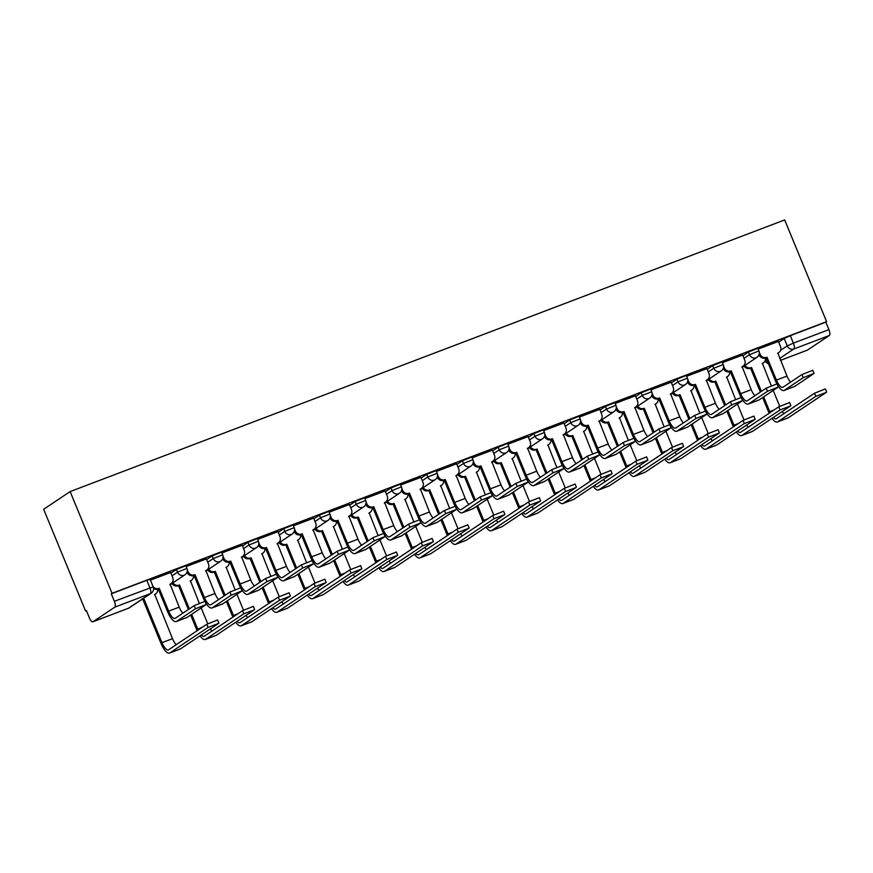 <?xml version="1.0" encoding="UTF-8"?>
<svg xmlns="http://www.w3.org/2000/svg" width="873" height="873" viewBox="0 0 873 873"><rect width="100%" height="100%" fill="white"/><g stroke="black" fill="none" stroke-linecap="round" stroke-linejoin="round"><path stroke-width="1.31" d="M185.851 565.769L176.433 569.502L177.525 572.153L186.942 568.421L185.851 565.769M221.6 552.173L212.183 555.905L213.274 558.556L222.691 554.824L221.6 552.173M257.349 538.586L247.932 542.319L249.023 544.97L258.441 541.238L257.349 538.586M293.099 524.989L283.681 528.722L284.773 531.373L294.19 527.641L293.099 524.989M328.848 511.392L319.431 515.135L320.522 517.787L329.939 514.044L328.848 511.392M364.598 497.806L355.18 501.539L356.271 504.19L365.689 500.458L364.598 497.806M400.347 484.209L390.929 487.952L392.021 490.604L401.438 486.861L400.347 484.209M436.096 470.623L426.679 474.355L427.77 477.007L437.187 473.275L436.096 470.623M471.846 457.026L462.428 460.769L463.519 463.421L472.937 459.678L471.846 457.026M507.595 443.44L498.177 447.172L499.269 449.824L508.686 446.092L507.595 443.44M543.344 429.843L533.927 433.586L535.018 436.238L544.436 432.495L543.344 429.843M579.094 416.257L569.676 419.989L570.767 422.641L580.185 418.909L579.094 416.257M614.843 402.66L605.425 406.403L606.517 409.055L615.934 405.312L614.843 402.66M650.592 389.074L641.175 392.806L642.277 395.458L651.695 391.726L650.592 389.074M686.342 375.477L676.924 379.22L678.026 381.861L687.444 378.129L686.342 375.477M722.102 361.891L712.674 365.623L713.776 368.275L723.193 364.543L722.102 361.891M757.851 348.294L748.434 352.026L749.525 354.678L758.943 350.946L757.851 348.294M780.527 350.4L787.26 345.915L793.382 343.133L828.903 329.634L825.825 322.159L826.6 321.646L112.06 593.313L70.135 491.586L43.65 509.275L85.576 610.991L86.427 610.663M826.6 321.646L784.674 219.931L70.135 491.586M85.576 610.991L86.351 610.478L89.428 617.942A5.227 1.811 -110.8 0 0 92.833 621.805A5.227 1.811 -110.8 0 0 92.964 621.74L114.81 607.15A5.227 1.811 -110.8 0 0 114.363 601.301L153.179 586.831L150.101 579.356L146.806 580.316L149.883 587.791A5.227 1.811 -110.8 0 1 150.331 593.64L114.81 607.15M112.06 593.313L111.286 593.826L114.363 601.301M778.672 342.118L784.183 338.44L787.26 345.915A5.227 4.889 -123.7 0 0 793.83 348.993L779.698 358.432M780.484 360.342L807.503 350.073L829.35 335.483L793.83 348.993A5.227 1.811 -110.8 0 0 793.382 343.133L790.305 335.669L784.183 338.44M828.903 329.634A5.227 1.811 69.2 0 1 829.35 335.483M742.639 355.038L722.418 362.677M706.89 368.624L686.669 376.263M671.141 382.221L650.92 389.86M635.391 395.818L615.17 403.446M611.897 450.064A9.799 3.405 69.2 0 1 608.219 444.03L599.118 421.004A5.227 4.889 56.3 0 0 601.715 414.446L599.827 409.284L579.421 417.043M563.893 423.001L543.672 430.629M528.143 436.587L507.922 444.226M492.394 450.184L472.173 457.812M456.644 463.77L436.424 471.409M420.895 477.367L400.674 484.995M385.146 490.953L364.925 498.592M349.396 504.55L329.176 512.189M313.647 518.136L293.415 525.775M290.152 572.393A9.799 3.405 69.2 0 1 286.464 566.359L277.374 543.333A5.227 4.889 56.3 0 0 279.971 536.764L278.072 531.613L257.666 539.372M254.403 585.99A9.799 3.405 69.2 0 1 250.715 579.956L241.625 556.919A5.227 4.889 56.3 0 0 244.222 550.361L242.323 545.199L221.917 552.958M206.388 558.916L186.167 566.555M170.639 572.502L150.418 580.141M170.922 573.179L176.433 569.502M206.672 559.582L212.183 555.905M242.421 545.996L247.932 542.319M278.171 532.399L283.681 528.722M313.92 518.813L319.431 515.135M349.669 505.216L355.18 501.539M385.419 491.63L390.929 487.952M421.168 478.033L426.679 474.355M456.917 464.447L462.428 460.769M492.667 450.85L498.177 447.172M528.416 437.264L533.927 433.586M564.165 423.667L569.676 419.989M599.926 410.081L605.425 406.403M635.675 396.484L641.175 392.806M671.424 382.898L676.924 379.22M707.174 369.301L712.674 365.623M742.923 355.715L748.434 352.026M778.389 341.441L758.168 349.08M111.286 593.826L146.806 580.316M825.825 322.159L790.305 335.669M777.352 384.72A13.204 4.583 -110.8 0 0 784.009 390.493L794.55 386.477A13.204 4.583 -110.8 0 0 794.877 386.313L814.051 373.426L803.215 377.714L801.927 374.582L812.752 370.283L814.051 373.426M790.654 382.112A9.799 3.405 69.2 0 1 786.966 376.077L777.876 353.041A5.227 4.889 56.3 0 0 780.473 346.483L778.378 341.398M778.792 352.572L777.788 353.238A5.227 4.889 -123.7 0 1 777.603 353.358M759.303 352.365L760.077 354.242A5.227 4.889 56.3 0 0 766.647 357.319L765.981 357.854L775.42 380.748A13.204 4.583 -110.8 0 0 776.872 383.847M765.981 357.854L765.643 357.985A5.227 4.889 -123.7 0 1 759.074 354.907L759.008 354.754M801.927 374.582L783.048 387.186A9.799 3.405 69.2 0 1 782.808 387.317A9.799 3.405 69.2 0 1 776.424 380.082L766.985 357.188M784.009 390.493A13.204 4.583 -110.8 0 0 784.336 390.318L803.215 377.714M771.994 418.363A13.204 4.583 -110.8 0 0 777.319 422.008L787.861 418.003A13.204 4.583 -110.8 0 0 788.177 417.84L826.36 392.337L815.819 396.353L814.531 393.221L825.356 388.921L826.644 392.053M771.263 385.757L762.435 363.354A5.227 4.889 56.3 0 0 765.381 358.072M745.007 365.296A5.227 4.889 56.3 0 0 751.206 367.62L750.54 368.166L760.383 392.042M770.15 412.569A9.799 3.405 69.2 0 1 769.724 411.609L763.657 396.877M761.387 391.366L751.544 367.489M779.72 406.272L773.216 390.493M763.351 362.884L762.347 363.55A5.227 4.889 -123.7 0 1 762.162 363.67M762.653 397.553L768.72 412.274A13.204 4.583 -110.8 0 0 769.135 413.245M750.54 368.166L750.202 368.297A5.227 4.889 -123.7 0 1 744.003 365.973M777.319 422.008A13.204 4.583 -110.8 0 0 777.636 421.845L815.819 396.353M814.531 393.221L776.348 418.713A9.799 3.405 69.2 0 1 776.108 418.833A9.799 3.405 69.2 0 1 773.282 417.501M783.954 413.627A9.799 3.405 69.2 0 1 782.284 411.499M741.603 398.306A13.204 4.583 -110.8 0 0 748.259 404.079L758.801 400.074A13.204 4.583 -110.8 0 0 759.128 399.91L778.29 387.012L767.465 391.311L766.178 388.179L777.003 383.88L778.29 387.012M754.905 395.698A9.799 3.405 69.2 0 1 751.216 389.664L742.126 366.638A5.227 4.889 56.3 0 0 744.724 360.069L742.628 354.995M743.043 366.169L742.039 366.835A5.227 4.889 -123.7 0 1 741.854 366.955M723.553 365.962L724.328 367.828A5.227 4.889 56.3 0 0 730.897 370.905L730.232 371.451L739.671 394.345A13.204 4.583 -110.8 0 0 741.122 397.433M730.232 371.451L729.893 371.582A5.227 4.889 -123.7 0 1 723.324 368.493L723.259 368.351M766.178 388.179L747.299 400.783A9.799 3.405 69.2 0 1 747.059 400.903A9.799 3.405 69.2 0 1 740.675 393.679L731.236 370.774M748.259 404.079A13.204 4.583 -110.8 0 0 748.587 403.915L767.465 391.311M705.853 411.903A13.204 4.583 -110.8 0 0 712.51 417.676L723.051 413.671A13.204 4.583 -110.8 0 0 723.379 413.496L742.541 400.609L731.716 404.897L730.428 401.766L741.253 397.466L742.541 400.609M719.156 409.295A9.799 3.405 69.2 0 1 715.467 403.261L706.377 380.224A5.227 4.889 56.3 0 0 708.974 373.666L706.879 368.581M707.294 379.755L706.29 380.432A5.227 4.889 -123.7 0 1 706.104 380.541M687.804 379.548L688.579 381.425A5.227 4.889 56.3 0 0 695.148 384.502L694.482 385.037L703.922 407.931A13.204 4.583 -110.8 0 0 705.373 411.03M694.482 385.037L694.144 385.168A5.227 4.889 -123.7 0 1 687.575 382.09L687.509 381.938M730.428 401.766L711.55 414.369A9.799 3.405 69.2 0 1 711.309 414.5A9.799 3.405 69.2 0 1 704.926 407.265L695.486 384.371M712.51 417.676A13.204 4.583 -110.8 0 0 712.837 417.501L731.716 404.897M736.245 431.949A13.204 4.583 -110.8 0 0 741.559 435.605L752.1 431.6A13.204 4.583 -110.8 0 0 752.428 431.426L790.611 405.934L780.069 409.939L778.781 406.807L789.607 402.518L790.894 405.65M735.513 399.354L726.685 376.95A5.227 4.889 56.3 0 0 729.632 371.669M709.258 378.893A5.227 4.889 56.3 0 0 715.456 381.217L714.791 381.752L724.634 405.629M734.4 426.166A9.799 3.405 69.2 0 1 733.975 425.195L727.907 410.474M725.638 404.963L715.795 381.086M743.971 419.858L737.467 404.09M727.602 376.47L726.598 377.147A5.227 4.889 -123.7 0 1 726.412 377.256M726.903 411.139L732.971 425.871A13.204 4.583 -110.8 0 0 733.385 426.832M714.791 381.752L714.452 381.883A5.227 4.889 -123.7 0 1 708.254 379.559M741.559 435.605A13.204 4.583 -110.8 0 0 741.886 435.431L780.069 409.939M778.781 406.807L740.599 432.299A9.799 3.405 69.2 0 1 740.359 432.43A9.799 3.405 69.2 0 1 737.532 431.098M748.205 427.224A9.799 3.405 69.2 0 1 746.535 425.086M700.495 445.546A13.204 4.583 -110.8 0 0 705.81 449.191L716.351 445.186A13.204 4.583 -110.8 0 0 716.678 445.023L754.861 419.531L744.32 423.536L743.032 420.404L753.857 416.105L755.145 419.236M699.764 412.94L690.936 390.537A5.227 4.889 56.3 0 0 693.882 385.255M673.509 392.479A5.227 4.889 56.3 0 0 679.707 394.814L679.041 395.349L688.884 419.226M698.651 439.752A9.799 3.405 69.2 0 1 698.225 438.792L692.158 424.06M689.888 418.56L680.045 394.683M708.221 433.455L701.717 417.676M691.853 390.067L690.849 390.733A5.227 4.889 -123.7 0 1 690.663 390.853M691.154 424.736L697.221 439.457A13.204 4.583 -110.8 0 0 697.636 440.429M679.041 395.349L678.703 395.48A5.227 4.889 -123.7 0 1 672.505 393.156M705.81 449.191A13.204 4.583 -110.8 0 0 706.137 449.028L744.32 423.536M743.032 420.404L704.849 445.896A9.799 3.405 69.2 0 1 704.609 446.016A9.799 3.405 69.2 0 1 701.783 444.684M712.455 440.81A9.799 3.405 69.2 0 1 710.775 438.683M670.104 425.489A13.204 4.583 -110.8 0 0 676.761 431.262L687.302 427.257A13.204 4.583 -110.8 0 0 687.629 427.093L706.792 414.195L695.967 418.494L694.679 415.362L705.504 411.063L706.792 414.195M683.406 422.881A9.799 3.405 69.2 0 1 679.718 416.847L670.628 393.821A5.227 4.889 56.3 0 0 673.214 387.252L671.13 382.178M671.544 393.352L670.54 394.018A5.227 4.889 -123.7 0 1 670.355 394.138M652.055 393.145L652.818 395.011A5.227 4.889 56.3 0 0 659.399 398.088L658.733 398.634L668.172 421.528A13.204 4.583 -110.8 0 0 669.624 424.616M658.733 398.634L658.395 398.765A5.227 4.889 -123.7 0 1 651.815 395.687L651.76 395.534M694.679 415.362L675.8 427.966A9.799 3.405 69.2 0 1 675.56 428.086A9.799 3.405 69.2 0 1 669.176 420.862L659.737 397.957M676.761 431.262A13.204 4.583 -110.8 0 0 677.088 431.098L695.967 418.494M634.344 439.086A13.204 4.583 -110.8 0 0 641.011 444.859L651.553 440.854A13.204 4.583 -110.8 0 0 651.88 440.679L671.042 427.792L660.217 432.08L658.919 428.949L669.755 424.66L671.042 427.792M647.657 436.478A9.799 3.405 69.2 0 1 643.968 430.444L634.878 407.407A5.227 4.889 56.3 0 0 637.465 400.849L635.38 395.764M635.784 406.938L634.791 407.615A5.227 4.889 -123.7 0 1 634.606 407.724M616.305 406.731L617.069 408.608A5.227 4.889 56.3 0 0 623.638 411.685L622.984 412.22L632.423 435.125A13.204 4.583 -110.8 0 0 633.863 438.213M622.984 412.22L622.645 412.351A5.227 4.889 -123.7 0 1 616.065 409.273L616.011 409.121M658.919 428.949L640.051 441.552A9.799 3.405 69.2 0 1 639.8 441.683A9.799 3.405 69.2 0 1 633.427 434.448L623.988 411.554M641.011 444.859A13.204 4.583 -110.8 0 0 641.339 444.684L660.217 432.08M598.594 452.672A13.204 4.583 -110.8 0 0 605.262 458.445L615.803 454.44A13.204 4.583 -110.8 0 0 616.131 454.276L635.293 441.378L624.468 445.677L623.169 442.546L634.005 438.246L635.293 441.378M600.035 420.535L599.031 421.201A5.227 4.889 -123.7 0 1 598.856 421.321M580.556 420.328L581.32 422.194A5.227 4.889 56.3 0 0 587.889 425.271L587.234 425.817L596.674 448.711A13.204 4.583 -110.8 0 0 598.114 451.799M587.234 425.817L586.885 425.948A5.227 4.889 -123.7 0 1 580.316 422.87L580.261 422.718M623.169 442.546L604.302 455.149A9.799 3.405 69.2 0 1 604.051 455.269A9.799 3.405 69.2 0 1 597.678 448.045L588.238 425.14M605.262 458.445A13.204 4.583 -110.8 0 0 605.589 458.281L624.468 445.677M664.746 459.133A13.204 4.583 -110.8 0 0 670.06 462.788L680.602 458.783A13.204 4.583 -110.8 0 0 680.929 458.609L719.112 433.117L708.57 437.122L707.272 433.99L718.108 429.702L719.396 432.833M664.015 426.537L655.187 404.134A5.227 4.889 56.3 0 0 658.133 398.852M637.759 406.076A5.227 4.889 56.3 0 0 643.958 408.4L643.292 408.935L653.135 432.812M662.902 453.349A9.799 3.405 69.2 0 1 662.476 452.378L656.409 437.657M654.139 432.146L644.296 408.269M672.472 447.052L665.968 431.273M656.103 403.664L655.099 404.33A5.227 4.889 -123.7 0 1 654.914 404.439M655.405 438.322L661.472 453.054A13.204 4.583 -110.8 0 0 661.887 454.015M643.292 408.935L642.954 409.066A5.227 4.889 -123.7 0 1 636.755 406.742M670.06 462.788A13.204 4.583 -110.8 0 0 670.388 462.625L708.57 437.122M707.272 433.99L669.1 459.482A9.799 3.405 69.2 0 1 668.86 459.613A9.799 3.405 69.2 0 1 666.034 458.281M676.706 454.407A9.799 3.405 69.2 0 1 675.025 452.269M628.996 472.73A13.204 4.583 -110.8 0 0 634.311 476.374L644.852 472.369A13.204 4.583 -110.8 0 0 645.18 472.206L683.363 446.714L672.821 450.719L671.523 447.587L682.359 443.288L683.646 446.419M628.265 440.123L619.426 417.72A5.227 4.889 56.3 0 0 622.384 412.438M602.01 419.662A5.227 4.889 56.3 0 0 608.197 421.997L607.543 422.532L617.386 446.409M627.152 466.935A9.799 3.405 69.2 0 1 626.727 465.975L620.659 451.254M618.39 445.743L608.546 421.866M636.723 460.638L630.219 444.859M620.343 417.25L619.339 417.916A5.227 4.889 -123.7 0 1 619.164 418.036M619.655 451.919L625.723 466.64A13.204 4.583 -110.8 0 0 626.137 467.612M607.543 422.532L607.193 422.663A5.227 4.889 -123.7 0 1 601.006 420.339M634.311 476.374A13.204 4.583 -110.8 0 0 634.638 476.211L672.821 450.719M671.523 447.587L633.351 473.079A9.799 3.405 69.2 0 1 633.111 473.199A9.799 3.405 69.2 0 1 630.284 471.878M640.957 468.004A9.799 3.405 69.2 0 1 639.276 465.866M593.247 486.326A13.204 4.583 -110.8 0 0 598.562 489.971L609.103 485.966A13.204 4.583 -110.8 0 0 609.43 485.792L647.613 460.3L637.072 464.305L635.773 461.173L646.609 456.885L647.897 460.016M592.516 453.72L583.677 431.317A5.227 4.889 56.3 0 0 586.634 426.035M566.261 433.259A5.227 4.889 56.3 0 0 572.448 435.583L571.793 436.129L581.636 460.006M591.392 480.532A9.799 3.405 69.2 0 1 590.977 479.561L584.91 464.84M582.64 459.329L572.797 435.452M600.973 474.235L594.469 458.456M584.594 430.847L583.59 431.513A5.227 4.889 -123.7 0 1 583.415 431.633M583.906 465.505L589.973 480.237A13.204 4.583 -110.8 0 0 590.388 481.209M571.793 436.129L571.444 436.26A5.227 4.889 -123.7 0 1 565.257 433.925M598.562 489.971A13.204 4.583 -110.8 0 0 598.889 489.808L637.072 464.305M635.773 461.173L597.601 486.665A9.799 3.405 69.2 0 1 597.361 486.796A9.799 3.405 69.2 0 1 594.535 485.464M605.207 481.59A9.799 3.405 69.2 0 1 603.527 479.452M562.845 466.269A13.204 4.583 -110.8 0 0 569.512 472.042L580.054 468.037A13.204 4.583 -110.8 0 0 580.381 467.863L599.544 454.975L588.718 459.263L587.42 456.132L598.256 451.843L599.544 454.975M576.147 463.661A9.799 3.405 69.2 0 1 572.47 457.627L563.369 434.601A5.227 4.889 56.3 0 0 565.966 428.032L563.871 422.947M564.285 434.121L563.281 434.798A5.227 4.889 -123.7 0 1 563.107 434.907M544.807 433.914L545.57 435.791A5.227 4.889 56.3 0 0 552.14 438.868L551.485 439.403L560.924 462.308A13.204 4.583 -110.8 0 0 562.365 465.396M551.485 439.403L551.136 439.534A5.227 4.889 -123.7 0 1 544.566 436.456L544.512 436.304M587.42 456.132L568.541 468.736A9.799 3.405 69.2 0 1 568.301 468.866A9.799 3.405 69.2 0 1 561.928 461.631L552.489 438.737M569.512 472.042A13.204 4.583 -110.8 0 0 569.84 471.867L588.718 459.263M557.498 499.913A13.204 4.583 -110.8 0 0 562.812 503.568L573.354 499.552A13.204 4.583 -110.8 0 0 573.681 499.389L611.864 473.897L601.322 477.902L600.024 474.77L610.86 470.471L612.148 473.603M556.767 467.306L547.928 444.903A5.227 4.889 56.3 0 0 550.885 439.621M530.511 446.856A5.227 4.889 56.3 0 0 536.699 449.18L536.044 449.715L545.887 473.592M555.643 494.118A9.799 3.405 69.2 0 1 555.228 493.158L549.161 478.437M546.891 472.926L537.048 449.049M565.224 487.821L558.72 472.053M548.844 444.433L547.84 445.11A5.227 4.889 -123.7 0 1 547.666 445.219M548.157 479.102L554.224 493.823A13.204 4.583 -110.8 0 0 554.639 494.795M536.044 449.715L535.695 449.846A5.227 4.889 -123.7 0 1 529.507 447.522M562.812 503.568A13.204 4.583 -110.8 0 0 563.14 503.394L601.322 477.902M600.024 474.77L561.852 500.262A9.799 3.405 69.2 0 1 561.601 500.382A9.799 3.405 69.2 0 1 558.785 499.061M569.458 495.187A9.799 3.405 69.2 0 1 567.777 493.049M527.096 479.855A13.204 4.583 -110.8 0 0 533.763 485.628L544.305 481.623A13.204 4.583 -110.8 0 0 544.632 481.459L563.794 468.561L552.969 472.86L551.671 469.729L562.507 465.429L563.794 468.561M540.398 477.247A9.799 3.405 69.2 0 1 536.72 471.213L527.619 448.187A5.227 4.889 56.3 0 0 530.217 441.629L528.121 436.544M528.536 447.718L527.532 448.384A5.227 4.889 -123.7 0 1 527.357 448.504M509.057 447.511L509.821 449.377A5.227 4.889 56.3 0 0 516.39 452.454L515.736 453L525.175 475.894A13.204 4.583 -110.8 0 0 526.615 478.982M515.736 453L515.386 453.131A5.227 4.889 -123.7 0 1 508.817 450.053L508.763 449.901M551.671 469.729L532.792 482.333A9.799 3.405 69.2 0 1 532.552 482.453A9.799 3.405 69.2 0 1 526.179 475.228L516.74 452.323M533.763 485.628A13.204 4.583 -110.8 0 0 534.09 485.464L552.969 472.86M521.748 513.51A13.204 4.583 -110.8 0 0 527.063 517.154L537.604 513.149A13.204 4.583 -110.8 0 0 537.932 512.975L576.115 487.483L565.573 491.488L564.274 488.356L575.111 484.068L576.398 487.199M521.017 480.903L512.178 458.5A5.227 4.889 56.3 0 0 515.135 453.218M494.762 460.442A5.227 4.889 56.3 0 0 500.949 462.766L500.294 463.312L510.138 487.189M519.893 507.715A9.799 3.405 69.2 0 1 519.479 506.744L513.411 492.023M511.142 486.512L501.298 462.635M529.475 501.418L522.971 485.639M513.095 458.03L512.091 458.696A5.227 4.889 -123.7 0 1 511.916 458.816M512.407 492.699L518.475 507.42A13.204 4.583 -110.8 0 0 518.889 508.392M500.294 463.312L499.945 463.443A5.227 4.889 -123.7 0 1 493.758 461.108M527.063 517.154A13.204 4.583 -110.8 0 0 527.39 516.991L565.573 491.488M564.274 488.356L526.103 513.848A9.799 3.405 69.2 0 1 525.852 513.979A9.799 3.405 69.2 0 1 523.025 512.647M533.698 508.773A9.799 3.405 69.2 0 1 532.028 506.635M491.346 493.452A13.204 4.583 -110.8 0 0 498.014 499.225L508.555 495.22A13.204 4.583 -110.8 0 0 508.883 495.046L528.045 482.158L517.22 486.447L515.921 483.315L526.757 479.026L528.045 482.158M504.649 490.844A9.799 3.405 69.2 0 1 500.971 484.81L491.87 461.784A5.227 4.889 56.3 0 0 494.467 455.215L492.372 450.141M492.787 461.304L491.783 461.981A5.227 4.889 -123.7 0 1 491.608 462.09M473.297 461.097L474.072 462.974A5.227 4.889 56.3 0 0 480.641 466.051L479.986 466.586L489.426 489.491A13.204 4.583 -110.8 0 0 490.866 492.579M479.986 466.586L479.637 466.717A5.227 4.889 -123.7 0 1 473.068 463.639L473.013 463.487M515.921 483.315L497.043 495.919A9.799 3.405 69.2 0 1 496.802 496.05A9.799 3.405 69.2 0 1 490.43 488.815L480.99 465.92M498.014 499.225A13.204 4.583 -110.8 0 0 498.341 499.061L517.22 486.447M485.999 527.096A13.204 4.583 -110.8 0 0 491.313 530.751L501.855 526.735A13.204 4.583 -110.8 0 0 502.182 526.572L540.365 501.08L529.824 505.085L528.525 501.953L539.361 497.654L540.649 500.786M485.268 494.489L476.429 472.086A5.227 4.889 56.3 0 0 479.386 466.804M459.012 474.039A5.227 4.889 56.3 0 0 465.2 476.363L464.545 476.898L474.388 500.775M484.144 521.301A9.799 3.405 69.2 0 1 483.729 520.341L477.662 505.62M475.392 500.109L465.549 476.232M493.725 515.005L487.221 499.236M477.345 471.616L476.342 472.293A5.227 4.889 -123.7 0 1 476.167 472.402M476.658 506.285L482.725 521.006A13.204 4.583 -110.8 0 0 483.14 521.978M464.545 476.898L464.196 477.029A5.227 4.889 -123.7 0 1 458.009 474.705M491.313 530.751A13.204 4.583 -110.8 0 0 491.641 530.577L529.824 505.085M528.525 501.953L490.342 527.445A9.799 3.405 69.2 0 1 490.102 527.565A9.799 3.405 69.2 0 1 487.276 526.244M497.948 522.37A9.799 3.405 69.2 0 1 496.279 520.232M455.597 507.038A13.204 4.583 -110.8 0 0 462.264 512.811L472.806 508.806A13.204 4.583 -110.8 0 0 473.133 508.643L492.296 495.744L481.47 500.043L480.172 496.912L491.008 492.612L492.296 495.744M468.899 504.441A9.799 3.405 69.2 0 1 465.222 498.396L456.121 475.37A5.227 4.889 56.3 0 0 458.718 468.812L456.623 463.727M457.037 474.901L456.033 475.567A5.227 4.889 -123.7 0 1 455.859 475.687M437.548 474.694L438.322 476.56A5.227 4.889 56.3 0 0 444.892 479.637L444.237 480.183L453.676 503.077A13.204 4.583 -110.8 0 0 455.117 506.165M444.237 480.183L443.888 480.314A5.227 4.889 -123.7 0 1 437.318 477.236L437.253 477.084M480.172 496.912L461.293 509.516A9.799 3.405 69.2 0 1 461.053 509.636A9.799 3.405 69.2 0 1 454.68 502.411L445.241 479.506M462.264 512.811A13.204 4.583 -110.8 0 0 462.592 512.647L481.47 500.043M450.25 540.693A13.204 4.583 -110.8 0 0 455.564 544.337L466.106 540.332A13.204 4.583 -110.8 0 0 466.433 540.158L504.605 514.666L494.063 518.671L492.776 515.539L503.612 511.251L504.9 514.383M449.519 508.086L440.679 485.683A5.227 4.889 56.3 0 0 443.637 480.401M423.263 487.625A5.227 4.889 56.3 0 0 429.451 489.949L428.796 490.495L438.628 514.372M448.395 534.898A9.799 3.405 69.2 0 1 447.98 533.927L441.913 519.206M439.632 513.695L429.8 489.818M457.976 528.601L451.472 512.822M441.596 485.213L440.592 485.879A5.227 4.889 -123.7 0 1 440.418 485.999M440.909 519.882L446.976 534.603A13.204 4.583 -110.8 0 0 447.391 535.575M428.796 490.495L428.447 490.626A5.227 4.889 -123.7 0 1 422.259 488.291M455.564 544.337A13.204 4.583 -110.8 0 0 455.892 544.174L494.063 518.671M492.776 515.539L454.593 541.042A9.799 3.405 69.2 0 1 454.353 541.162A9.799 3.405 69.2 0 1 451.527 539.83M462.199 535.957A9.799 3.405 69.2 0 1 460.529 533.818M419.848 520.635A13.204 4.583 -110.8 0 0 426.515 526.408L437.057 522.403A13.204 4.583 -110.8 0 0 437.384 522.229L456.546 509.341L445.71 513.63L444.422 510.498L455.259 506.209L456.546 509.341M433.15 518.027A9.799 3.405 69.2 0 1 429.472 511.993L420.371 488.967A5.227 4.889 56.3 0 0 422.969 482.398L420.873 477.324M421.288 488.487L420.284 489.164A5.227 4.889 -123.7 0 1 420.109 489.273M401.798 488.28L402.573 490.157A5.227 4.889 56.3 0 0 409.142 493.234L408.488 493.769L417.927 516.674A13.204 4.583 -110.8 0 0 419.367 519.762M408.488 493.769L408.138 493.9A5.227 4.889 -123.7 0 1 401.569 490.822L401.504 490.67M444.422 510.498L425.544 523.102A9.799 3.405 69.2 0 1 425.304 523.233A9.799 3.405 69.2 0 1 418.931 515.998L409.492 493.103M426.515 526.408A13.204 4.583 -110.8 0 0 426.842 526.244L445.71 513.63M414.5 554.279A13.204 4.583 -110.8 0 0 419.815 557.934L430.356 553.919A13.204 4.583 -110.8 0 0 430.684 553.755L468.856 528.263L458.314 532.268L457.026 529.136L467.852 524.837L469.15 527.969M413.769 521.683L404.93 499.269A5.227 4.889 56.3 0 0 407.887 493.987M387.514 501.222A5.227 4.889 56.3 0 0 393.701 503.546L393.046 504.081L402.879 527.958M412.645 548.484A9.799 3.405 69.2 0 1 412.231 547.524L406.163 532.803M403.883 527.292L394.05 503.415M422.226 542.188L415.723 526.419M405.847 498.799L404.843 499.476A5.227 4.889 -123.7 0 1 404.657 499.585M405.159 533.468L411.227 548.189A13.204 4.583 -110.8 0 0 411.641 549.161M393.046 504.081L392.697 504.212A5.227 4.889 -123.7 0 1 386.51 501.888M419.815 557.934A13.204 4.583 -110.8 0 0 420.142 557.76L458.314 532.268M457.026 529.136L418.844 554.628A9.799 3.405 69.2 0 1 418.604 554.748A9.799 3.405 69.2 0 1 415.777 553.427M426.45 549.554A9.799 3.405 69.2 0 1 424.78 547.415M384.098 534.221A13.204 4.583 -110.8 0 0 390.766 540.005L401.307 535.989A13.204 4.583 -110.8 0 0 401.635 535.826L420.797 522.927L409.961 527.227L408.673 524.095L419.498 519.795L420.797 522.927M397.401 531.624A9.799 3.405 69.2 0 1 393.712 525.59L384.622 502.553A5.227 4.889 56.3 0 0 387.219 495.995L385.124 490.91M385.539 502.084L384.535 502.75A5.227 4.889 -123.7 0 1 384.349 502.87M366.049 501.877L366.824 503.743A5.227 4.889 56.3 0 0 373.393 506.82L372.738 507.366L382.167 530.26A13.204 4.583 -110.8 0 0 383.618 533.348M372.738 507.366L372.389 507.497A5.227 4.889 -123.7 0 1 365.82 504.419L365.754 504.267M408.673 524.095L389.795 536.699A9.799 3.405 69.2 0 1 389.554 536.819A9.799 3.405 69.2 0 1 383.171 529.595L373.742 506.689M390.766 540.005A13.204 4.583 -110.8 0 0 391.093 539.83L409.961 527.227M378.751 567.876A13.204 4.583 -110.8 0 0 384.065 571.52L394.607 567.515A13.204 4.583 -110.8 0 0 394.934 567.341L433.106 541.849L422.565 545.865L421.277 542.722L432.102 538.434L433.401 541.566M378.02 535.269L369.181 512.866A5.227 4.889 56.3 0 0 372.127 507.584M351.764 514.808A5.227 4.889 56.3 0 0 357.952 517.132L357.297 517.678L367.129 541.555M376.896 562.081A9.799 3.405 69.2 0 1 376.481 561.11L370.403 546.389M368.133 540.878L358.301 517.002M386.477 555.785L379.973 540.005M370.097 512.396L369.093 513.062A5.227 4.889 -123.7 0 1 368.908 513.182M369.41 547.065L375.477 561.786A13.204 4.583 -110.8 0 0 375.892 562.758M357.297 517.678L356.948 517.809A5.227 4.889 -123.7 0 1 350.76 515.485M384.065 571.52A13.204 4.583 -110.8 0 0 384.393 571.357L422.565 545.865M421.277 542.722L383.094 568.225A9.799 3.405 69.2 0 1 382.854 568.345A9.799 3.405 69.2 0 1 380.028 567.014M390.7 563.14A9.799 3.405 69.2 0 1 389.031 561.012M348.349 547.818A13.204 4.583 -110.8 0 0 355.016 553.591L365.558 549.586A13.204 4.583 -110.8 0 0 365.874 549.412L385.048 536.524L374.211 540.824L372.924 537.681L383.749 533.392L385.048 536.524M361.651 545.21A9.799 3.405 69.2 0 1 357.963 539.176L348.873 516.15A5.227 4.889 56.3 0 0 351.47 509.581L349.375 504.507M349.789 515.67L348.785 516.347A5.227 4.889 -123.7 0 1 348.6 516.456M330.3 515.463L331.074 517.34A5.227 4.889 56.3 0 0 337.644 520.417L336.989 520.952L346.417 543.857A13.204 4.583 -110.8 0 0 347.869 546.945M336.989 520.952L336.64 521.083A5.227 4.889 -123.7 0 1 330.07 518.005L330.005 517.864M372.924 537.681L354.045 550.285A9.799 3.405 69.2 0 1 353.805 550.416A9.799 3.405 69.2 0 1 347.421 543.181L337.982 520.286M355.016 553.591A13.204 4.583 -110.8 0 0 355.333 553.427L374.211 540.824M343.002 581.462A13.204 4.583 -110.8 0 0 348.316 585.117L358.858 581.102A13.204 4.583 -110.8 0 0 359.185 580.938L397.357 555.446L386.815 559.451L385.528 556.319L396.353 552.02L397.651 555.152M342.271 548.866L333.431 526.463A5.227 4.889 56.3 0 0 336.378 521.181M316.015 528.405A5.227 4.889 56.3 0 0 322.202 530.729L321.537 531.264L331.38 555.141M341.147 575.678A9.799 3.405 69.2 0 1 340.732 574.707L334.654 559.986M332.384 554.475L322.541 530.598M350.717 569.371L344.224 553.602M334.348 525.983L333.344 526.659A5.227 4.889 -123.7 0 1 333.159 526.768M333.65 560.652L339.728 575.372A13.204 4.583 -110.8 0 0 340.143 576.344M321.537 531.264L321.199 531.395A5.227 4.889 -123.7 0 1 315.011 529.071M348.316 585.117A13.204 4.583 -110.8 0 0 348.643 584.943L386.815 559.451M385.528 556.319L347.345 581.811A9.799 3.405 69.2 0 1 347.105 581.942A9.799 3.405 69.2 0 1 344.278 580.61M354.951 576.737A9.799 3.405 69.2 0 1 353.281 574.598M312.599 561.415A13.204 4.583 -110.8 0 0 319.267 567.188L329.808 563.172A13.204 4.583 -110.8 0 0 330.125 563.009L349.298 550.11L338.462 554.41L337.174 551.278L348 546.978L349.298 550.11M325.902 558.807A9.799 3.405 69.2 0 1 322.213 552.773L313.123 529.736A5.227 4.889 56.3 0 0 315.72 523.178L313.625 518.093M314.04 529.267L313.036 529.933A5.227 4.889 -123.7 0 1 312.85 530.053M294.55 529.06L295.325 530.926A5.227 4.889 56.3 0 0 301.894 534.003L301.229 534.549L310.668 557.443A13.204 4.583 -110.8 0 0 312.119 560.531M301.229 534.549L300.89 534.68A5.227 4.889 -123.7 0 1 294.321 531.602L294.256 531.45M337.174 551.278L318.296 563.882A9.799 3.405 69.2 0 1 318.056 564.002A9.799 3.405 69.2 0 1 311.672 556.778L302.233 533.872M319.267 567.188A13.204 4.583 -110.8 0 0 319.583 567.014L338.462 554.41M307.252 595.059A13.204 4.583 -110.8 0 0 312.567 598.703L323.108 594.699A13.204 4.583 -110.8 0 0 323.436 594.535L361.608 569.032L351.066 573.048L349.778 569.905L360.604 565.617L361.902 568.749M306.521 562.452L297.682 540.049A5.227 4.889 56.3 0 0 300.628 534.767M280.266 541.991A5.227 4.889 56.3 0 0 286.453 544.316L285.787 544.861L295.631 568.738M305.397 589.264A9.799 3.405 69.2 0 1 304.972 588.293L298.904 573.572M296.634 568.061L286.791 544.185M314.967 582.968L308.475 567.188M298.599 539.579L297.595 540.245A5.227 4.889 -123.7 0 1 297.409 540.365M297.9 574.248L303.968 588.969A13.204 4.583 -110.8 0 0 304.393 589.941M285.787 544.861L285.449 544.992A5.227 4.889 -123.7 0 1 279.262 542.668M312.567 598.703A13.204 4.583 -110.8 0 0 312.894 598.54L351.066 573.048M349.778 569.905L311.596 595.408A9.799 3.405 69.2 0 1 311.355 595.528A9.799 3.405 69.2 0 1 308.529 594.197M319.202 590.323A9.799 3.405 69.2 0 1 317.532 588.195M276.85 575.001A13.204 4.583 -110.8 0 0 283.518 580.774L294.059 576.769A13.204 4.583 -110.8 0 0 294.376 576.595L313.549 563.707L302.713 568.007L301.425 564.864L312.25 560.575L313.549 563.707M278.291 542.853L277.287 543.53A5.227 4.889 -123.7 0 1 277.101 543.639M258.801 542.646L259.576 544.523A5.227 4.889 56.3 0 0 266.145 547.6L265.479 548.135L274.919 571.04A13.204 4.583 -110.8 0 0 276.37 574.128M265.479 548.135L265.141 548.266A5.227 4.889 -123.7 0 1 258.572 545.189L258.506 545.047M301.425 564.864L282.546 577.479A9.799 3.405 69.2 0 1 282.306 577.599A9.799 3.405 69.2 0 1 275.923 570.364L266.483 547.469M283.518 580.774A13.204 4.583 -110.8 0 0 283.834 580.61L302.713 568.007M271.492 608.645A13.204 4.583 -110.8 0 0 276.817 612.3L287.359 608.285A13.204 4.583 -110.8 0 0 287.686 608.121L325.858 582.629L315.317 586.634L314.029 583.502L324.854 579.203L326.153 582.346M270.772 576.049L261.933 553.646A5.227 4.889 56.3 0 0 264.879 548.364M244.516 555.588A5.227 4.889 56.3 0 0 250.704 557.912L250.038 558.447L259.881 582.324M269.648 602.861A9.799 3.405 69.2 0 1 269.222 601.89L263.155 587.169M260.885 581.658L251.042 557.782M279.218 596.554L272.725 580.785M262.849 553.166L261.845 553.842A5.227 4.889 -123.7 0 1 261.66 553.951M262.151 587.835L268.218 602.556A13.204 4.583 -110.8 0 0 268.644 603.527M250.038 558.447L249.7 558.578A5.227 4.889 -123.7 0 1 243.512 556.254M276.817 612.3A13.204 4.583 -110.8 0 0 277.134 612.126L315.317 586.634M314.029 583.502L275.846 608.994A9.799 3.405 69.2 0 1 275.606 609.125A9.799 3.405 69.2 0 1 272.78 607.794M283.452 603.92A9.799 3.405 69.2 0 1 281.783 601.781M241.101 588.598A13.204 4.583 -110.8 0 0 247.757 594.371L258.299 590.355A13.204 4.583 -110.8 0 0 258.626 590.192L277.8 577.293L266.963 581.593L265.676 578.461L276.501 574.161L277.8 577.293M242.541 556.45L241.537 557.116A5.227 4.889 -123.7 0 1 241.352 557.236M223.052 556.243L223.826 558.109A5.227 4.889 56.3 0 0 230.396 561.186L229.73 561.732L239.169 584.626A13.204 4.583 -110.8 0 0 240.621 587.715M229.73 561.732L229.392 561.863A5.227 4.889 -123.7 0 1 222.822 558.785L222.757 558.633M265.676 578.461L246.797 591.065A9.799 3.405 69.2 0 1 246.557 591.185A9.799 3.405 69.2 0 1 240.173 583.961L230.734 561.066M247.757 594.371A13.204 4.583 -110.8 0 0 248.085 594.197L266.963 581.593M235.743 622.242A13.204 4.583 -110.8 0 0 241.068 625.886L251.61 621.882A13.204 4.583 -110.8 0 0 251.926 621.718L290.109 596.215L279.567 600.231L278.28 597.088L289.105 592.8L290.403 595.932M235.023 589.635L226.183 567.232A5.227 4.889 56.3 0 0 229.13 561.95M208.756 569.174A5.227 4.889 56.3 0 0 214.954 571.499L214.289 572.044L224.132 595.921M233.899 616.447A9.799 3.405 69.2 0 1 233.473 615.487L227.406 600.755M225.136 595.244L215.293 571.368M243.469 610.151L236.965 594.371M227.1 566.763L226.096 567.428A5.227 4.889 -123.7 0 1 225.911 567.548M226.402 601.432L232.469 616.152A13.204 4.583 -110.8 0 0 232.884 617.124M214.289 572.044L213.95 572.175A5.227 4.889 -123.7 0 1 207.752 569.851M241.068 625.886A13.204 4.583 -110.8 0 0 241.385 625.723L279.567 600.231M278.28 597.088L240.097 622.591A9.799 3.405 69.2 0 1 239.857 622.711A9.799 3.405 69.2 0 1 237.03 621.38M247.703 617.506A9.799 3.405 69.2 0 1 246.033 615.378M205.351 602.184A13.204 4.583 -110.8 0 0 212.008 607.957L222.55 603.952A13.204 4.583 -110.8 0 0 222.877 603.778L242.05 590.89L231.214 595.19L229.926 592.047L240.752 587.758L242.05 590.89M218.654 599.576A9.799 3.405 69.2 0 1 214.965 593.542L205.875 570.516A5.227 4.889 56.3 0 0 208.472 563.947L206.377 558.873M206.792 570.036L205.788 570.713A5.227 4.889 -123.7 0 1 205.602 570.822M187.302 569.829L188.077 571.706A5.227 4.889 56.3 0 0 194.646 574.783L193.981 575.318L203.42 598.223A13.204 4.583 -110.8 0 0 204.871 601.311M193.981 575.318L193.642 575.449A5.227 4.889 -123.7 0 1 187.073 572.372L187.008 572.23M229.926 592.047L211.048 604.662A9.799 3.405 69.2 0 1 210.808 604.782A9.799 3.405 69.2 0 1 204.424 597.547L194.985 574.652M212.008 607.957A13.204 4.583 -110.8 0 0 212.335 607.794L231.214 595.19M199.993 635.828A13.204 4.583 -110.8 0 0 205.319 639.483L215.86 635.468A13.204 4.583 -110.8 0 0 216.177 635.304L254.359 609.812L243.818 613.817L242.53 610.685L253.356 606.386L254.643 609.529M199.273 603.232L190.434 580.829A5.227 4.889 56.3 0 0 193.38 575.547M173.007 582.771A5.227 4.889 56.3 0 0 179.205 585.096L178.539 585.63L188.382 609.507M198.149 630.044A9.799 3.405 69.2 0 1 197.724 629.073L191.656 614.352M189.386 608.841L179.543 584.965M207.719 623.737L201.216 607.968M191.351 580.349L190.347 581.025A5.227 4.889 -123.7 0 1 190.161 581.134M190.652 615.018L196.72 629.739A13.204 4.583 -110.8 0 0 197.134 630.71M178.539 585.63L178.201 585.761A5.227 4.889 -123.7 0 1 172.003 583.437M205.319 639.483A13.204 4.583 -110.8 0 0 205.635 639.309L243.818 613.817M242.53 610.685L204.347 636.177A9.799 3.405 69.2 0 1 204.107 636.308A9.799 3.405 69.2 0 1 201.281 634.977M211.953 631.103A9.799 3.405 69.2 0 1 210.284 628.964M153.081 586.601A5.227 4.889 56.3 0 0 158.897 588.38L158.231 588.915L167.671 611.809A13.204 4.583 -110.8 0 0 176.259 621.554L186.8 617.538A13.204 4.583 -110.8 0 0 187.128 617.375L206.29 604.487L195.465 608.776L194.177 605.644L205.002 601.344L206.29 604.487M182.904 613.173A9.799 3.405 69.2 0 1 179.216 607.139L170.126 584.102A5.227 4.889 56.3 0 0 172.723 577.544L170.628 572.459M171.043 583.633L170.039 584.299A5.227 4.889 -123.7 0 1 169.853 584.419M158.231 588.915L157.893 589.046A5.227 4.889 -123.7 0 1 153.561 588.598M194.177 605.644L175.298 618.248A9.799 3.405 69.2 0 1 175.058 618.379A9.799 3.405 69.2 0 1 168.675 611.144L159.235 588.249M176.259 621.554A13.204 4.583 -110.8 0 0 176.586 621.38L195.465 608.776M142.648 598.911A5.227 4.889 56.3 0 0 143.456 598.682L142.79 599.227L160.97 643.336A13.204 4.583 -110.8 0 0 169.558 653.069L180.111 649.065A13.204 4.583 -110.8 0 0 180.427 648.901L218.61 623.398L208.069 627.414L206.781 624.282L217.606 619.983L218.894 623.115M176.204 644.689A9.799 3.405 69.2 0 1 172.516 638.654L154.685 594.415A5.227 4.889 56.3 0 0 157.631 589.133M206.781 624.282L168.598 649.774A9.799 3.405 69.2 0 1 168.358 649.894A9.799 3.405 69.2 0 1 161.974 642.67L143.794 598.551M155.601 593.946L154.597 594.611A5.227 4.889 -123.7 0 1 154.412 594.731M142.79 599.227L142.452 599.358A5.227 4.889 -123.7 0 1 141.644 599.576M169.558 653.069A13.204 4.583 -110.8 0 0 169.886 652.906L208.069 627.414M92.964 621.74L128.484 608.23L150.331 593.64A5.227 4.889 56.3 0 0 151.247 593.171A5.227 5.227 0 0 0 153.179 586.831M765.272 360.167L766.712 359.632M172.014 575.831L177.525 572.153A5.227 4.889 56.3 0 0 184.094 575.231A5.227 4.889 -123.7 0 0 185.011 574.761A5.227 5.227 0 0 0 186.942 568.421M207.763 562.234L213.274 558.556A5.227 4.889 56.3 0 0 219.843 561.634A5.227 4.889 -123.7 0 0 220.76 561.164A5.227 5.227 0 0 0 222.691 554.824M243.512 548.648L249.023 544.97A5.227 4.889 56.3 0 0 255.593 548.048A5.227 4.889 -123.7 0 0 256.509 547.578A5.227 5.227 0 0 0 258.441 541.238M279.262 535.051L284.773 531.373A5.227 4.889 56.3 0 0 291.342 534.451A5.227 4.889 -123.7 0 0 292.259 533.981A5.227 5.227 0 0 0 294.19 527.641M315.011 521.465L320.522 517.787A5.227 4.889 56.3 0 0 327.091 520.865A5.227 4.889 -123.7 0 0 328.008 520.395A5.227 5.227 0 0 0 329.939 514.044M350.76 507.868L356.271 504.19A5.227 4.889 56.3 0 0 362.841 507.268A5.227 4.889 -123.7 0 0 363.757 506.798A5.227 5.227 0 0 0 365.689 500.458M386.51 494.282L392.021 490.604A5.227 4.889 56.3 0 0 398.59 493.681A5.227 4.889 -123.7 0 0 399.507 493.201A5.227 5.227 0 0 0 401.438 486.861M422.259 480.685L427.77 477.007A5.227 4.889 56.3 0 0 434.339 480.085A5.227 4.889 -123.7 0 0 435.256 479.615A5.227 5.227 0 0 0 437.187 473.275M458.009 467.099L463.519 463.421A5.227 4.889 56.3 0 0 470.089 466.498A5.227 4.889 -123.7 0 0 471.005 466.018A5.227 5.227 0 0 0 472.937 459.678M493.758 453.502L499.269 449.824A5.227 4.889 56.3 0 0 505.838 452.901A5.227 4.889 -123.7 0 0 506.755 452.432A5.227 5.227 0 0 0 508.686 446.092M529.518 439.916L535.018 436.238A5.227 4.889 56.3 0 0 541.587 439.315A5.227 4.889 -123.7 0 0 542.504 438.835A5.227 5.227 0 0 0 544.436 432.495M565.268 426.319L570.767 422.641A5.227 4.889 56.3 0 0 577.337 425.718A5.227 4.889 -123.7 0 0 578.253 425.249A5.227 5.227 0 0 0 580.185 418.909M601.017 412.733L606.517 409.055A5.227 4.889 56.3 0 0 613.097 412.132A5.227 4.889 -123.7 0 0 614.014 411.652A5.227 5.227 0 0 0 615.934 405.312M636.766 399.136L642.277 395.458A5.227 4.889 56.3 0 0 648.846 398.535A5.227 4.889 -123.7 0 0 649.763 398.066A5.227 5.227 0 0 0 651.695 391.726M672.516 385.55L678.026 381.861A5.227 4.889 56.3 0 0 684.596 384.949A5.227 4.889 -123.7 0 0 685.512 384.469A5.227 5.227 0 0 0 687.444 378.129M708.265 371.953L713.776 368.275A5.227 4.889 56.3 0 0 720.345 371.352A5.227 4.889 -123.7 0 0 721.262 370.883A5.227 5.227 0 0 0 723.193 364.543M744.014 358.356L749.525 354.678A5.227 4.889 56.3 0 0 756.094 357.766A5.227 4.889 -123.7 0 0 757.011 357.286A5.227 5.227 0 0 0 758.943 350.946M729.642 371.723A5.227 4.889 56.3 0 0 730.559 372.236M693.893 385.309A5.227 4.889 56.3 0 0 694.81 385.822M658.144 398.906A5.227 4.889 56.3 0 0 659.06 399.419M622.394 412.493A5.227 4.889 56.3 0 0 623.311 413.005M586.645 426.089A5.227 4.889 56.3 0 0 587.562 426.602M550.885 439.686A5.227 4.889 56.3 0 0 551.812 440.188M515.135 453.273A5.227 4.889 56.3 0 0 516.063 453.785M479.386 466.869A5.227 4.889 56.3 0 0 480.314 467.371M443.637 480.456A5.227 4.889 56.3 0 0 444.553 480.968M407.887 494.053A5.227 4.889 56.3 0 0 408.804 494.555M372.138 507.639A5.227 4.889 56.3 0 0 373.055 508.151M336.389 521.236A5.227 4.889 56.3 0 0 337.305 521.748M300.639 534.822A5.227 4.889 56.3 0 0 301.556 535.335M264.89 548.419A5.227 4.889 56.3 0 0 265.807 548.931M229.141 562.005A5.227 4.889 56.3 0 0 230.057 562.518M193.391 575.602A5.227 4.889 56.3 0 0 194.308 576.115M157.642 589.188A5.227 4.889 56.3 0 0 158.559 589.701M765.119 360.647L765.414 360.505A5.227 4.889 -123.7 0 0 768.295 363.463M92.833 621.805L128.353 608.295A5.227 5.227 0 0 0 129.4 607.761A5.227 4.889 56.3 0 1 128.484 608.23A5.227 1.811 69.2 0 1 128.353 608.295A5.227 1.811 69.2 0 1 128.211 608.339M786.966 376.077L776.424 380.082M760.077 354.242L759.074 354.907M766.647 357.319L765.643 357.985M794.877 386.313L784.336 390.318M769.724 411.609L774.067 409.961M750.202 368.297L751.206 367.62M777.636 421.845L788.177 417.84M751.216 389.664L740.675 393.679M724.328 367.828L723.324 368.493M730.897 370.905L729.893 371.582M759.128 399.91L748.587 403.915M715.467 403.261L704.926 407.265M688.579 381.425L687.575 382.09M695.148 384.502L694.144 385.168M723.379 413.496L712.837 417.501M733.975 425.195L738.318 423.547M714.452 381.883L715.456 381.217M741.886 435.431L752.428 431.426M698.225 438.792L702.569 437.144M678.703 395.48L679.707 394.814M706.137 449.028L716.678 445.023M679.718 416.847L669.176 420.862M652.818 395.011L651.815 395.687M659.399 398.088L658.395 398.765M687.629 427.093L677.088 431.098M643.968 430.444L633.427 434.448M617.069 408.608L616.065 409.273M623.638 411.685L622.645 412.351M651.88 440.679L641.339 444.684M608.219 444.03L597.678 448.045M581.32 422.194L580.316 422.87M587.889 425.271L586.885 425.948M616.131 454.276L605.589 458.281M662.476 452.378L666.808 450.73M642.954 409.066L643.958 408.4M670.388 462.625L680.929 458.609M626.727 465.975L631.059 464.327M607.193 422.663L608.197 421.997M634.638 476.211L645.18 472.206M590.977 479.561L595.31 477.913M571.444 436.26L572.448 435.583M598.889 489.808L609.43 485.792M572.47 457.627L561.928 461.631M545.57 435.791L544.566 436.456M552.14 438.868L551.136 439.534M580.381 467.863L569.84 471.867M555.228 493.158L559.56 491.51M535.695 449.846L536.699 449.18M563.14 503.394L573.681 499.389M536.72 471.213L526.179 475.228M509.821 449.377L508.817 450.053M516.39 452.454L515.386 453.131M544.632 481.459L534.09 485.464M519.479 506.744L523.811 505.096M499.945 463.443L500.949 462.766M527.39 516.991L537.932 512.975M500.971 484.81L490.43 488.815M474.072 462.974L473.068 463.639M480.641 466.051L479.637 466.717M508.883 495.046L498.341 499.061M483.729 520.341L488.062 518.693M464.196 477.029L465.2 476.363M491.641 530.577L502.182 526.572M465.222 498.396L454.68 502.411M438.322 476.56L437.318 477.236M444.892 479.637L443.888 480.314M473.133 508.643L462.592 512.647M447.98 533.927L452.312 532.279M428.447 490.626L429.451 489.949M455.892 544.174L466.433 540.158M429.472 511.993L418.931 515.998M402.573 490.157L401.569 490.822M409.142 493.234L408.138 493.9M437.384 522.229L426.842 526.244M412.231 547.524L416.563 545.876M392.697 504.212L393.701 503.546M420.142 557.76L430.684 553.755M393.712 525.59L383.171 529.595M366.824 503.743L365.82 504.419M373.393 506.82L372.389 507.497M401.635 535.826L391.093 539.83M376.481 561.11L380.814 559.462M356.948 517.809L357.952 517.132M384.393 571.357L394.934 567.341M357.963 539.176L347.421 543.181M331.074 517.34L330.07 518.005M337.644 520.417L336.64 521.083M365.874 549.412L355.333 553.427M340.732 574.707L345.064 573.059M321.199 531.395L322.202 530.729M348.643 584.943L359.185 580.938M322.213 552.773L311.672 556.778M295.325 530.926L294.321 531.602M301.894 534.003L300.89 534.68M330.125 563.009L319.583 567.014M304.972 588.293L309.315 586.645M285.449 544.992L286.453 544.316M312.894 598.54L323.436 594.535M286.464 566.359L275.923 570.364M259.576 544.523L258.572 545.189M266.145 547.6L265.141 548.266M294.376 576.595L283.834 580.61M269.222 601.89L273.565 600.242M249.7 558.578L250.704 557.912M277.134 612.126L287.686 608.121M250.715 579.956L240.173 583.961M223.826 558.109L222.822 558.785M230.396 561.186L229.392 561.863M258.626 590.192L248.085 594.197M233.473 615.487L237.816 613.828M213.95 572.175L214.954 571.499M241.385 625.723L251.926 621.718M214.965 593.542L204.424 597.547M188.077 571.706L187.073 572.372M194.646 574.783L193.642 575.449M222.877 603.778L212.335 607.794M197.724 629.073L202.067 627.425M178.201 585.761L179.205 585.096M205.635 639.309L216.177 635.304M179.216 607.139L168.675 611.144M158.897 588.38L157.893 589.046M187.128 617.375L176.586 621.38M161.974 642.67L172.516 638.654M142.452 599.358L143.456 598.682M169.886 652.906L180.427 648.901M729.675 372.084A5.227 5.227 0 0 0 730.679 372.509M757.011 357.286L742.006 367.304M693.926 385.67A5.227 5.227 0 0 0 694.919 386.106M721.262 370.883L706.257 380.901M658.177 399.267A5.227 5.227 0 0 0 659.17 399.692M685.512 384.469L670.508 394.498M622.427 412.853A5.227 5.227 0 0 0 623.42 413.289M649.763 398.066L634.747 408.084M586.678 426.45A5.227 5.227 0 0 0 587.671 426.886M614.014 411.652L598.998 421.681M550.928 440.036A5.227 5.227 0 0 0 551.922 440.472M578.253 425.249L563.249 435.267M515.179 453.633A5.227 5.227 0 0 0 516.172 454.069M542.504 438.835L527.499 448.864M479.43 467.219A5.227 5.227 0 0 0 480.423 467.655M506.755 452.432L491.75 462.45M443.68 480.816A5.227 5.227 0 0 0 444.673 481.252M471.005 466.018L456.001 476.047M407.931 494.402A5.227 5.227 0 0 0 408.924 494.838M435.256 479.615L420.251 489.633M372.182 507.999A5.227 5.227 0 0 0 373.175 508.435M399.507 493.201L384.502 503.23M336.432 521.585A5.227 5.227 0 0 0 337.425 522.021M363.757 506.798L348.753 516.816M300.672 535.182A5.227 5.227 0 0 0 301.676 535.618M328.008 520.395L313.003 530.413M264.923 548.768A5.227 5.227 0 0 0 265.927 549.204M292.259 533.981L277.254 543.999M229.173 562.365A5.227 5.227 0 0 0 230.177 562.801M256.509 547.578L241.505 557.596M193.424 575.951A5.227 5.227 0 0 0 194.428 576.387M220.76 561.164L205.755 571.182M157.675 589.548A5.227 5.227 0 0 0 158.679 589.984M185.011 574.761L170.006 584.779M129.4 607.761L151.247 593.171M765.163 360.756A5.227 5.227 0 0 0 768.415 363.746M780.495 360.363L807.372 350.138"/></g></svg>
